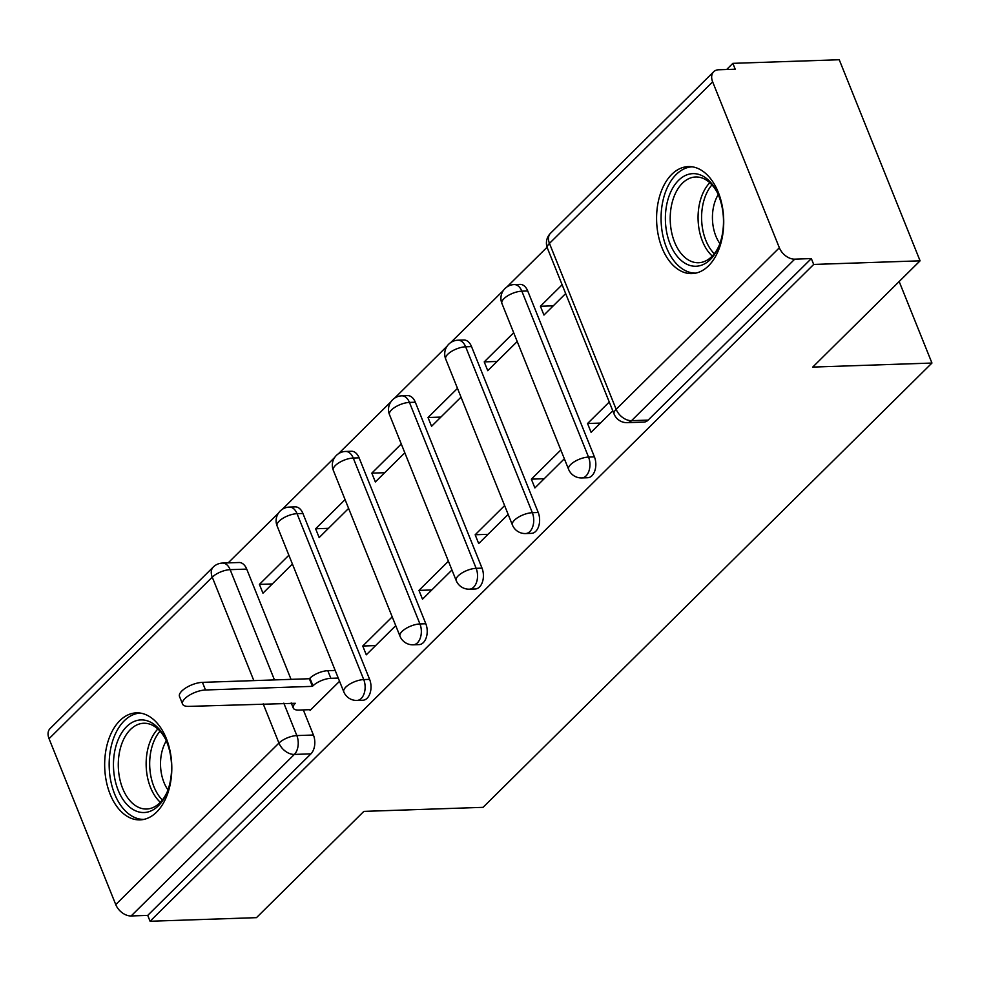 <?xml version="1.0" encoding="UTF-8"?>
<svg xmlns="http://www.w3.org/2000/svg" width="981" height="981" viewBox="0 0 981 981"><rect width="100%" height="100%" fill="white"/><g stroke="black" fill="none" stroke-linecap="round" stroke-linejoin="round"><path stroke-width="1.47" d="M587.68 477.735A13.734 8.608 -91.9 0 0 591.935 475.736A13.734 8.608 -91.9 0 0 594.425 456.876L588.539 457.072A13.734 8.608 88.1 0 1 586.049 475.932A13.734 8.608 88.1 0 1 581.807 477.931L587.68 477.735M531.481 533.357A13.734 8.608 -91.9 0 0 535.724 531.359A13.734 8.608 -91.9 0 0 538.226 512.499L532.34 512.707A13.734 8.608 88.1 0 1 529.85 531.555A13.734 8.608 88.1 0 1 525.595 533.554L531.481 533.357M475.282 588.98A13.734 8.608 -91.9 0 0 479.525 586.981A13.734 8.608 -91.9 0 0 482.014 568.134L476.141 568.33A13.734 8.608 88.1 0 1 473.651 587.19A13.734 8.608 88.1 0 1 469.396 589.176L475.282 588.98M419.083 644.615A13.734 8.608 -91.9 0 0 423.326 642.616A13.734 8.608 -91.9 0 0 425.815 623.757L419.942 623.953A13.734 8.608 88.1 0 1 417.452 642.813A13.734 8.608 88.1 0 1 413.197 644.811L419.083 644.615M362.884 700.238A13.734 8.608 -91.9 0 0 367.127 698.239A13.734 8.608 -91.9 0 0 369.616 679.379L363.743 679.588A13.734 8.608 88.1 0 1 361.241 698.435A13.734 8.608 88.1 0 1 356.998 700.434L362.884 700.238M119.854 720.643A53.538 33.55 -91.9 0 0 106.328 781.367A53.538 33.55 -91.9 0 0 140.05 819.883A53.538 33.55 -91.9 0 0 156.617 812.096A53.538 33.55 -91.9 0 0 170.142 751.385A53.538 33.55 -91.9 0 0 136.42 712.856A53.538 33.55 -91.9 0 0 119.854 720.643M671.777 174.36A53.538 33.55 -91.9 0 0 658.251 235.084A53.538 33.55 -91.9 0 0 691.973 273.601A53.538 33.55 -91.9 0 0 708.54 265.826A53.538 33.55 -91.9 0 0 722.065 205.103A53.538 33.55 -91.9 0 0 688.343 166.586A53.538 33.55 -91.9 0 0 671.777 174.36M920.08 260.823L812.722 367.09L931.95 363.044L483.069 807.338L363.841 811.385L256.482 917.652L150.081 921.257L813.69 264.441L920.08 260.823L839.245 59.743L732.856 63.348L726.639 69.504M547.079 247.224L507.005 286.881M503.302 290.548L450.806 342.504M447.103 346.183L394.607 398.139M390.904 401.805L338.408 453.762M334.705 457.428L282.209 509.384M278.506 513.063L228.168 562.873M732.856 63.348L735.21 69.21L718.632 69.774A13.734 9.258 45.3 0 0 713.69 71.748A13.734 9.258 45.3 0 0 712.647 81.864L779.355 247.776A13.734 9.258 45.3 0 0 794.757 259.143L631.556 420.665A13.734 8.608 88.1 0 1 627.313 422.664L643.879 422.1A13.734 8.608 88.1 0 0 648.134 420.113L631.556 420.665A13.734 9.258 45.3 0 1 616.154 409.31L779.355 247.776M813.69 264.441L811.336 258.579L794.757 259.143M246.721 569.103L230.143 569.654A13.734 8.608 88.1 0 0 222.479 563.069L239.045 562.505A13.734 8.608 88.1 0 1 246.721 569.103L291.038 679.355M303.325 709.901L313.417 735.014L296.838 735.578A13.734 8.608 88.1 0 1 294.349 754.426L131.147 915.96A13.734 9.258 -134.7 0 1 115.746 904.592L49.05 738.681A13.734 9.258 -134.7 0 1 50.08 728.564L213.282 567.03A13.734 9.258 -134.7 0 0 212.252 577.159L49.05 738.681M131.147 915.96L147.726 915.396L150.081 921.257M345.079 499.611L315.624 528.771L328.476 528.33M315.624 528.771L319.156 537.563L348.611 508.403M392.216 616.865L362.749 646.025L375.613 645.584M362.749 646.025L366.293 654.817L395.748 625.657M401.278 443.976L371.824 473.136L384.675 472.707M371.824 473.136L375.355 481.941L404.822 452.781M448.415 561.23L418.961 590.39L431.812 589.961M418.961 590.39L422.492 599.183L451.947 570.022M457.489 388.353L428.023 417.514L440.886 417.084M428.023 417.514L431.554 426.306L461.021 397.146M504.614 505.607L475.16 534.768L488.011 534.326M475.16 534.768L478.691 543.56L508.158 514.4M513.688 332.731L484.222 361.891L497.085 361.449M484.222 361.891L487.753 370.683L517.22 341.523M560.825 449.985L531.359 479.145L544.222 478.703M531.359 479.145L534.89 487.937L564.357 458.777M562.138 284.772L540.421 306.268L553.284 305.827M540.421 306.268L543.952 315.06L565.669 293.564M609.262 402.026L587.558 423.51L600.421 423.081M587.558 423.51L591.089 432.314L612.806 410.818M527.729 290.965L521.843 291.161A13.734 8.608 88.1 0 0 514.179 284.576L520.053 284.38A13.734 8.608 -91.9 0 1 527.729 290.965L594.425 456.876M471.53 346.587L465.644 346.796A13.734 8.608 88.1 0 0 457.968 340.199L463.854 340.002A13.734 8.608 -91.9 0 1 471.53 346.587L538.226 512.499M415.319 402.222L409.445 402.418A13.734 8.608 88.1 0 0 401.769 395.834L407.655 395.625A13.734 8.608 -91.9 0 1 415.319 402.222L482.014 568.134M359.12 457.845L353.246 458.041A13.734 8.608 88.1 0 0 345.57 451.456L351.456 451.26A13.734 8.608 -91.9 0 1 359.12 457.845L425.815 623.757M302.921 513.468L297.047 513.676A13.734 8.608 88.1 0 0 289.37 507.079L295.256 506.883A13.734 8.608 -91.9 0 1 302.921 513.468L369.616 679.379M899.172 281.522L931.95 363.044M288.88 555.234L259.413 584.394L272.277 583.953M259.413 584.394L262.957 593.186L292.412 564.026M309.788 709.68L310.082 710.44L339.549 681.28M811.336 258.579L648.134 420.113M147.726 915.396L310.928 753.862A13.734 8.608 -91.9 0 0 313.417 735.014M338.261 678.067L330.867 678.325A13.734 5.359 158.1 0 0 312.976 685.817L312.424 686.357L309.371 678.729L309.91 678.19A13.734 5.359 -21.9 0 1 327.801 670.697L335.195 670.452M312.424 686.357L205.495 689.986A15.782 6.168 158.1 0 0 189.247 695.284A15.782 6.168 158.1 0 0 182.564 704.076L179.498 696.449A15.782 6.168 -21.9 0 1 186.194 687.669A15.782 6.168 -21.9 0 1 202.442 682.359L309.371 678.729M182.564 704.076A15.782 6.168 158.1 0 0 188.928 706.381L295.318 703.291A13.734 5.359 158.1 0 0 293.27 708.049A13.734 5.359 158.1 0 0 298.8 710.06L310.891 709.643M113.502 767.289A46.328 29.038 88.1 0 1 131.92 722.568A46.328 29.038 88.1 0 1 164.906 737.896A46.328 29.038 88.1 0 1 171.528 765.168A46.328 29.038 88.1 0 1 166.782 792.967A46.328 29.038 88.1 0 1 134.949 810.527A46.328 29.038 88.1 0 1 113.502 767.289M165.421 738.938A42.906 26.879 -91.9 0 0 143.729 723.255A42.906 26.879 -91.9 0 0 118.321 767.117A42.906 26.879 -91.9 0 0 146.647 809.018A42.906 26.879 -91.9 0 0 167.211 791.9M167.972 789.889A33.783 21.165 88.1 0 1 160.541 765.671A33.783 21.165 88.1 0 1 166.304 740.9M140.246 713.077A53.195 33.329 -91.9 0 0 109.21 767.436A53.195 33.329 -91.9 0 0 143.864 819.405M665.425 221.007A46.328 29.038 88.1 0 1 683.843 176.286A46.328 29.038 88.1 0 1 716.829 191.626A46.328 29.038 88.1 0 1 723.451 218.886A46.328 29.038 88.1 0 1 718.705 246.685A46.328 29.038 88.1 0 1 686.872 264.245A46.328 29.038 88.1 0 1 665.425 221.007M717.344 192.656A42.906 26.879 -91.9 0 0 695.652 176.985A42.906 26.879 -91.9 0 0 670.244 220.835A42.906 26.879 -91.9 0 0 698.57 262.736A42.906 26.879 -91.9 0 0 719.134 245.618M719.895 243.607A33.783 21.165 88.1 0 1 712.464 219.388A33.783 21.165 88.1 0 1 718.227 194.618M692.169 166.795A53.195 33.329 -91.9 0 0 661.12 221.166A53.195 33.329 -91.9 0 0 695.787 273.123M712.647 81.864L549.458 243.398L616.154 409.31A13.734 5.359 158.1 0 0 614.106 414.068A13.734 13.734 0 0 0 627.313 422.664M253.834 680.618L212.252 577.159A13.734 5.359 -21.9 0 1 230.143 569.654L274.472 679.919M283.816 703.169L296.838 735.578A13.734 5.359 -21.9 0 0 278.947 743.071L263.19 703.868M115.746 904.592L278.947 743.071A13.734 9.258 45.3 0 0 294.349 754.426L310.928 753.862M514.179 284.576A13.734 13.734 0 0 0 501.904 303.423A13.734 5.359 158.1 0 1 503.952 298.665A13.734 5.359 158.1 0 1 521.843 291.161L588.539 457.072A13.734 5.359 158.1 0 0 570.648 464.577A13.734 5.359 -21.9 0 0 568.6 469.335A13.734 13.734 0 0 0 581.807 477.931M457.968 340.199A13.734 13.734 0 0 0 445.705 359.046A13.734 5.359 158.1 0 1 447.741 354.288A13.734 5.359 158.1 0 1 465.644 346.796L532.34 512.707A13.734 5.359 158.1 0 0 514.436 520.2A13.734 5.359 -21.9 0 0 512.401 524.958A13.734 13.734 0 0 0 525.595 533.554M401.769 395.834A13.734 13.734 0 0 0 389.494 414.669A13.734 5.359 158.1 0 1 391.542 409.911A13.734 5.359 158.1 0 1 409.445 402.418L476.141 568.33A13.734 5.359 158.1 0 0 458.237 575.822A13.734 5.359 -21.9 0 0 456.202 580.58A13.734 13.734 0 0 0 469.396 589.176M345.57 451.456A13.734 13.734 0 0 0 333.295 470.291A13.734 5.359 158.1 0 1 335.343 465.534A13.734 5.359 158.1 0 1 353.246 458.041L419.942 623.953A13.734 5.359 158.1 0 0 402.038 631.445A13.734 5.359 -21.9 0 0 399.99 636.203A13.734 13.734 0 0 0 413.197 644.811M289.37 507.079A13.734 13.734 0 0 0 277.096 525.926A13.734 5.359 158.1 0 1 279.144 521.169A13.734 5.359 158.1 0 1 297.047 513.676L363.743 679.588A13.734 5.359 158.1 0 0 345.839 687.08A13.734 5.359 -21.9 0 0 343.791 691.838A13.734 13.734 0 0 0 356.998 700.434M547.41 248.156A13.734 5.359 158.1 0 1 549.458 243.398A13.734 9.258 -134.7 0 1 550.488 233.282A13.734 13.734 0 0 0 547.41 248.156L614.106 414.068M312.976 685.817L309.91 678.19M330.867 678.325L327.801 670.697M205.495 689.986L202.442 682.359M160.357 802.323A42.906 26.879 88.1 0 1 146.181 766.173A42.906 26.879 88.1 0 1 157.867 728.993M160.038 731.164A41.496 25.997 -91.9 0 0 149.713 766.051A41.496 25.997 -91.9 0 0 162.368 800.018M712.28 256.053A42.906 26.879 88.1 0 1 698.104 219.891A42.906 26.879 88.1 0 1 709.79 182.724M711.961 184.882A41.496 25.997 -91.9 0 0 701.636 219.769A41.496 25.997 -91.9 0 0 714.291 253.736M343.791 691.838L277.096 525.926M399.99 636.203L333.295 470.291M456.202 580.58L389.494 414.669M512.401 524.958L445.705 359.046M568.6 469.335L501.904 303.423M713.69 71.748L550.488 233.282M222.479 563.069A13.734 13.734 0 0 0 213.282 567.03M293.27 708.049L291.21 702.911"/></g></svg>

